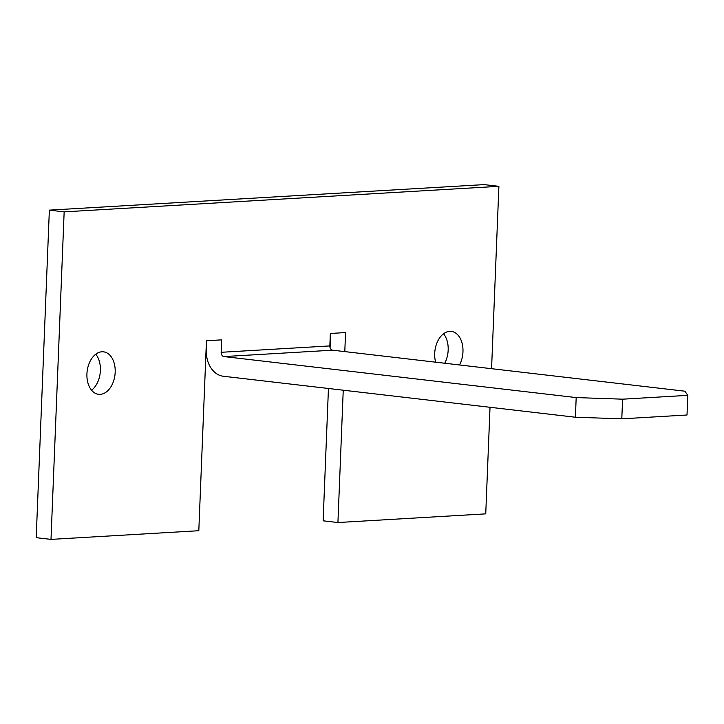 <?xml version="1.0" encoding="UTF-8"?>
<svg xmlns="http://www.w3.org/2000/svg" width="724" height="724" viewBox="0 0 724 724"><rect width="100%" height="100%" fill="white"/><g stroke="black" fill="none" stroke-linecap="round" stroke-linejoin="round"><path stroke-width="1.09" d="M444.726 363.24A21.385 14.027 96.6 0 0 443.541 333.782M459.523 364.959A21.385 14.027 96.6 0 0 462.183 343.592A21.385 14.027 96.6 0 0 451.314 331.402A21.385 14.027 96.6 0 0 449.695 331.357A21.385 14.027 96.6 0 0 435.613 362.181M91.559 390.218A21.385 14.027 96.6 0 0 95.749 354.208M100.193 394.363A21.385 14.027 96.6 0 0 115.107 373.475A21.385 14.027 96.6 0 0 103.523 351.828A21.385 14.027 96.6 0 0 101.903 351.783A21.385 14.027 96.6 0 0 86.998 372.679A21.385 14.027 96.6 0 0 98.582 394.318A21.385 14.027 96.6 0 0 100.193 394.363M221.155 352.298A3.946 2.959 -93.4 0 0 223.96 356.57L576.186 397.585L622.586 399.177L687.8 395.349L684.868 391.195L332.642 350.19A3.946 2.959 86.6 0 1 329.845 345.918L221.155 352.298L221.653 339.855L206.44 340.742L198.81 530.71L50.997 539.389L36.2 537.67L49.359 210.141L484.094 184.611L498.89 186.33L64.155 211.861L50.997 539.389M329.845 345.918L330.343 333.465L345.556 332.578L344.796 351.602M328.443 388.48L323.13 520.818L337.927 522.538L343.239 390.2M337.927 522.538L485.741 513.859L490.021 407.295M491.569 368.688L498.89 186.33M330.081 347.701L330.651 333.447M576.186 397.585L575.399 417.232L223.173 376.227A23.693 17.765 -93.4 0 1 206.358 350.57L206.756 340.723M64.155 211.861L49.359 210.141M575.399 417.232L621.798 418.825L687.013 414.997L687.8 395.349M621.798 418.825L622.586 399.177M223.96 356.57L332.642 350.19"/></g></svg>
